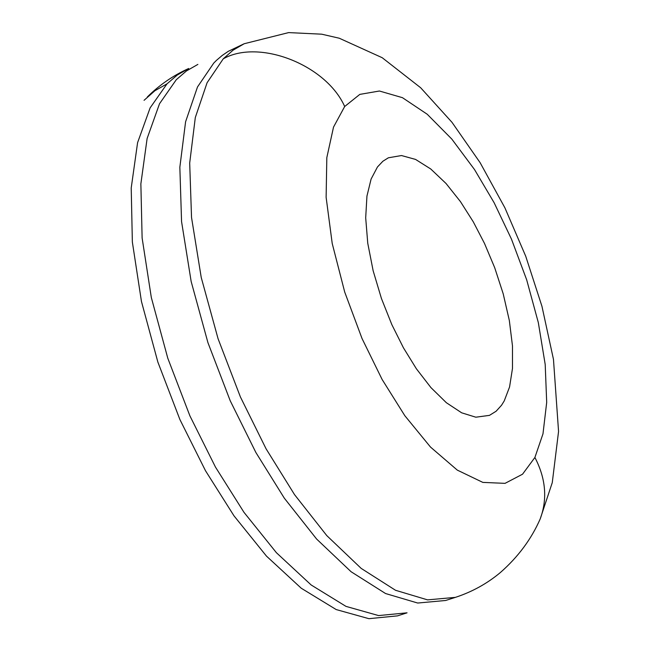 <?xml version="1.0" encoding="UTF-8"?>
<svg xmlns="http://www.w3.org/2000/svg" width="652" height="652" viewBox="0 0 652 652"><rect width="100%" height="100%" fill="white"/><g stroke="black" fill="none" stroke-linecap="round" stroke-linejoin="round"><path stroke-width="0.98" d="M344.68 106.504L359.822 94.385L379.423 91.011L402.455 97.678L427.231 114.255L451.828 139.096L474.526 169.569L494.143 202.756L511.453 239.088L526.669 279.789L538.324 322.593L545.202 364.484L546.694 402.39L542.986 433.824L534.901 457.468L522.537 474.208L505.039 483.352L482.839 482.398L457.288 470.108L430.516 447.076L404.827 415.707L382.129 379.488L362.031 338.518L344.696 292.023L332.218 243.481L326.122 197.303L326.823 157.621L333.522 127.099L344.68 106.504C326.114 64.735 258.901 38.59 223.237 58.843L207.083 82.739L195.307 117.531L189.691 163.049L191.533 217.483L201.232 277.475L218.07 338.722L240.401 396.938L266.073 448.804L294.517 494.607L326.774 535.594L361.184 568.397L395.544 590.288L427.565 599.873L455.381 597.371L445.642 600.484L417.696 603.035L385.552 593.532L351.094 571.739L316.619 539.041L284.329 498.185L255.877 452.496L230.213 400.752L207.931 342.65L191.166 281.525L181.566 221.615L179.846 167.246L185.592 121.761L197.499 86.969L213.774 63.048L216.464 60.359L222.169 55.485L228.306 51.312L244.207 43.733L233.057 50.188L223.237 58.843M377.459 166.977L371.102 179.055L366.946 196.089L365.69 217.809L367.752 243.237L373.148 270.776L381.436 298.502L391.836 324.623L403.425 347.785L416.375 368.771L430.939 387.606L446.359 402.716L461.665 412.814L475.813 417.198L489.473 415.365L496.123 411.225L501.559 405.226L504.24 400.898L509.562 386.97L512.48 368.445L512.48 345.902L509.334 320.507L503.222 293.865L494.689 267.67L484.477 243.392L473.295 221.851L460.459 201.631L446.041 183.497L430.752 168.99L415.568 159.422L401.485 155.543L388.372 157.792L382.854 161.264L377.459 166.977M144.051 100.326L154.907 90.726L167.01 83.847L150.123 107.873L137.588 142.658L131.215 187.98L132.356 242.039L141.46 301.501L157.865 362.08L179.919 419.578L205.494 470.728L233.987 515.83L266.464 556.107L301.273 588.251L336.196 609.563L368.91 618.683L397.5 615.871L407.052 612.823L378.592 615.578L345.992 606.384L311.159 584.974L276.415 552.717L243.978 512.333L215.486 467.117L189.895 415.846L167.792 358.225L151.321 297.532L142.12 237.988L140.865 183.864L147.116 138.509L159.528 103.725L176.285 79.715L186.415 70.97L197.874 64.401M167.01 83.847L177.197 75.078L188.713 68.484C173.188 75.502 159.39 84.988 147.336 96.969M534.901 457.468C545.822 478.486 547.59 498.967 540.215 518.894M244.207 43.733L288.624 32.6L321.689 34.181L339.26 38.223L382.202 57.71L420.679 87.767L451.999 122.331L480.141 162.715L504.909 207.833L525.732 256.252L541.959 306.334L553.466 359.342L558.56 431.453L552.268 482.635L540.19 518.959C531.347 539.131 518.087 556.979 500.418 572.489C487.191 583.564 472.178 591.861 455.381 597.371"/></g></svg>
